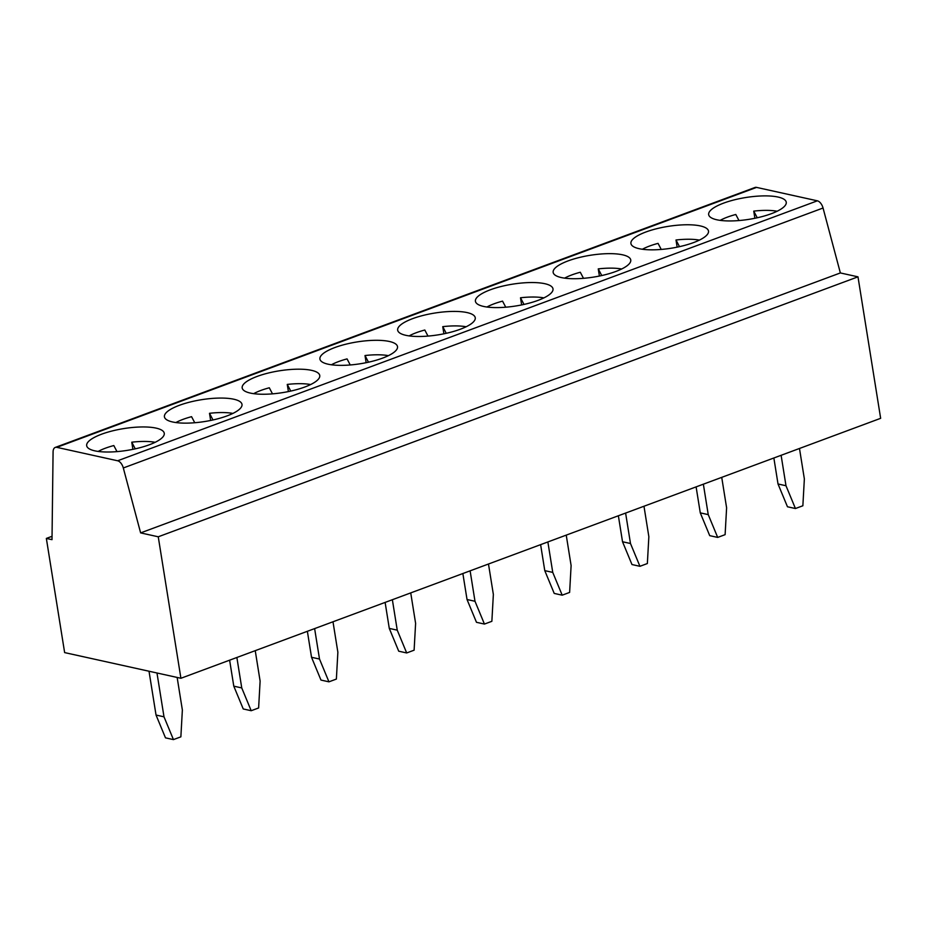 <?xml version="1.0" encoding="UTF-8"?>
<svg xmlns="http://www.w3.org/2000/svg" width="927" height="927" viewBox="0 0 927 927"><rect width="100%" height="100%" fill="white"/><g stroke="black" fill="none" stroke-linecap="round" stroke-linejoin="round"><path stroke-width="1.39" d="M55.261 447.428L754.995 187.474A7.856 4.368 69.6 0 1 756.548 187.393L817.359 200.823A7.856 4.368 69.6 0 1 823.049 208.019L840.36 272.944L857.985 276.837L880.65 418.32L180.916 678.274L64.635 652.596L46.35 538.425L52.005 539.665L53.082 451.855A7.856 4.368 69.6 0 1 55.261 447.428A7.856 4.368 69.6 0 1 56.814 447.347L117.625 460.777A7.856 4.368 69.6 0 1 123.314 467.973L140.626 532.898L158.25 536.791L180.916 678.274M116.999 451.623L113.812 445.551A36.663 10.29 170.9 0 0 98.146 451.437M135.249 448.842L131.761 442.191L132.909 449.34M131.761 442.191A36.663 10.29 170.9 0 1 155.157 442.306M52.039 536.304L46.35 538.425M840.36 272.944L140.626 532.898M857.985 276.837L158.25 536.791M615.852 271.46A39.282 11.031 170.9 0 1 575.713 278.714A39.282 11.031 170.9 0 1 553.164 272.399A39.282 11.031 170.9 0 1 590.209 255.296A39.282 11.031 170.9 0 1 630.754 259.966A39.282 11.031 170.9 0 1 615.852 271.46M693.593 242.573A39.282 11.031 170.9 0 1 653.465 249.826A39.282 11.031 170.9 0 1 630.916 243.511A39.282 11.031 170.9 0 1 667.961 226.408A39.282 11.031 170.9 0 1 708.495 231.09A39.282 11.031 170.9 0 1 693.593 242.573M771.345 213.697A39.282 11.031 170.9 0 1 731.218 220.939A39.282 11.031 170.9 0 1 708.668 214.635A39.282 11.031 170.9 0 1 745.714 197.532A39.282 11.031 170.9 0 1 786.247 202.202A39.282 11.031 170.9 0 1 771.345 213.697M538.1 300.348A39.282 11.031 170.9 0 1 497.973 307.59A39.282 11.031 170.9 0 1 475.424 301.287A39.282 11.031 170.9 0 1 512.469 284.183A39.282 11.031 170.9 0 1 553.002 288.853A39.282 11.031 170.9 0 1 538.1 300.348M460.348 329.224A39.282 11.031 170.9 0 1 420.221 336.478A39.282 11.031 170.9 0 1 397.671 330.163A39.282 11.031 170.9 0 1 434.717 313.059A39.282 11.031 170.9 0 1 475.25 317.741A39.282 11.031 170.9 0 1 460.348 329.224M227.103 415.875A39.282 11.031 170.9 0 1 186.976 423.129A39.282 11.031 170.9 0 1 164.427 416.814A39.282 11.031 170.9 0 1 201.472 399.711A39.282 11.031 170.9 0 1 242.005 404.392A39.282 11.031 170.9 0 1 227.103 415.875M304.856 386.999A39.282 11.031 170.9 0 1 264.728 394.242A39.282 11.031 170.9 0 1 242.179 387.938A39.282 11.031 170.9 0 1 279.224 370.835A39.282 11.031 170.9 0 1 319.757 375.505A39.282 11.031 170.9 0 1 304.856 386.999M382.608 358.112A39.282 11.031 170.9 0 1 342.469 365.354A39.282 11.031 170.9 0 1 319.919 359.05A39.282 11.031 170.9 0 1 356.965 341.947A39.282 11.031 170.9 0 1 397.509 346.617A39.282 11.031 170.9 0 1 382.608 358.112M149.363 444.763A39.282 11.031 170.9 0 1 109.224 452.005A39.282 11.031 170.9 0 1 86.674 445.702A39.282 11.031 170.9 0 1 123.72 428.598A39.282 11.031 170.9 0 1 164.264 433.268A39.282 11.031 170.9 0 1 149.363 444.763M149.015 671.229L156.037 715.053L163.998 716.814L173.442 739.607L165.481 737.846L156.037 715.053M427.996 336.084L424.809 330.024A36.663 10.29 170.9 0 0 409.143 335.898M446.246 333.303L442.758 326.652L443.894 333.801M442.758 326.652A36.663 10.29 170.9 0 1 466.142 326.767M474.995 601.275L484.439 624.068L476.478 622.307L467.034 599.514L474.995 601.275L470.116 570.835M484.439 624.068L491.866 621.31L493.361 594.45L488.483 564.01M462.863 573.523L467.034 599.514M350.244 364.971L347.057 358.9A36.663 10.29 170.9 0 0 331.391 364.786M368.494 362.19L365.006 355.539L366.153 362.689M365.006 355.539A36.663 10.29 170.9 0 1 388.401 355.655M397.243 630.163L406.686 652.956L398.726 651.194L389.282 628.402L397.243 630.163L392.364 599.723M406.686 652.956L414.114 650.186L415.609 623.338L410.731 592.898M385.122 602.411L389.282 628.402M272.492 393.848L269.305 387.787A36.663 10.29 170.9 0 0 253.65 393.674M290.754 391.078L287.254 384.427L288.401 391.576M287.254 384.427A36.663 10.29 170.9 0 1 310.649 384.543M319.502 659.039L328.946 681.832L320.974 680.07L311.53 657.289L319.502 659.039L314.624 628.599M328.946 681.832L336.374 679.074L337.868 652.226L332.99 621.774M307.37 631.299L311.53 657.289M194.751 422.735L191.565 416.675A36.663 10.29 170.9 0 0 175.898 422.55M213.001 419.954L209.502 413.303L210.649 420.452M209.502 413.303A36.663 10.29 170.9 0 1 232.897 413.419M241.75 687.927L251.194 710.719L243.233 708.958L233.789 686.165L241.75 687.927L236.872 657.486M251.194 710.719L258.621 707.961L260.116 681.102L255.238 650.661M229.618 660.175L233.789 686.165M738.993 220.545L735.795 214.485A36.663 10.29 170.9 0 0 720.14 220.371M757.243 217.775L753.744 211.124L754.891 218.274M753.744 211.124A36.663 10.29 170.9 0 1 777.139 211.24M785.992 485.736L795.436 508.529L787.463 506.768L778.02 483.987L785.992 485.736L781.113 455.296M795.436 508.529L802.863 505.771L804.358 478.923L799.48 448.471M773.86 457.996L778.02 483.987M661.241 249.433L658.054 243.372A36.663 10.29 170.9 0 0 642.388 249.247M679.491 246.652L676.003 240L677.139 247.15M676.003 240A36.663 10.29 170.9 0 1 699.387 240.116M708.24 514.624L717.683 537.417L709.723 535.655L700.279 512.863L708.24 514.624L703.361 484.184M717.683 537.417L725.111 534.659L726.606 507.799L721.727 477.359M696.107 486.872L700.279 512.863M583.489 278.32L580.302 272.248A36.663 10.29 170.9 0 0 564.636 278.135M601.739 275.539L598.251 268.888L599.398 276.037M598.251 268.888A36.663 10.29 170.9 0 1 621.646 269.004M630.487 543.512L639.931 566.304L631.971 564.543L622.527 541.75L630.487 543.512L625.609 513.071M639.931 566.304L647.359 563.535L648.854 536.687L643.975 506.246M618.367 515.76L622.527 541.75M505.748 307.196L502.55 301.136A36.663 10.29 170.9 0 0 486.895 307.022M523.998 304.427L520.499 297.776L521.646 304.925M520.499 297.776A36.663 10.29 170.9 0 1 543.894 297.891M552.747 572.388L562.191 595.18L554.219 593.419L544.775 570.638L552.747 572.388L547.869 541.947M562.191 595.18L569.618 592.423L571.113 565.574L566.235 535.122M540.615 544.647L544.775 570.638M177.15 677.44L182.364 709.989L180.869 736.838L173.442 739.607M163.998 716.814L156.976 672.99M756.548 187.393L56.814 447.347M823.049 208.019L123.314 467.973M817.359 200.823L117.625 460.777"/></g></svg>
